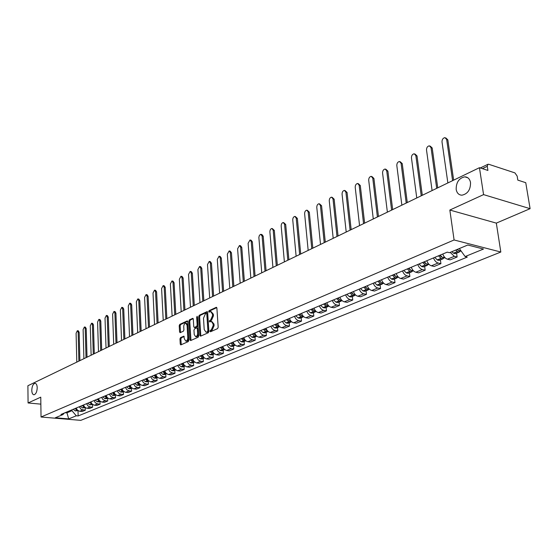 <?xml version="1.0" encoding="UTF-8"?>
<svg xmlns="http://www.w3.org/2000/svg" width="558" height="558" viewBox="0 0 558 558"><rect width="100%" height="100%" fill="white"/><g stroke="black" fill="none" stroke-linecap="round" stroke-linejoin="round"><path stroke-width="0.84" d="M209.975 331.236L210.485 331.773L217.578 328.627L218.178 327.26L216.888 308.093L216.33 307.298L209.111 310.639L208.699 311.587L209.083 312.138L210.68 311.545L212.445 314.077L212.549 315.668L210.652 320.02L209.745 320.431L209.334 321.38L209.724 321.945L211.308 321.366L213.093 323.933L213.198 325.523L211.301 329.883L210.387 330.287L209.975 331.236M211.754 321.436L214 324.072L214.105 325.67L212.2 330.015L211.294 330.427L210.91 331.585M216.776 307.625L210.01 310.792L209.627 311.915M211.133 311.622L213.351 314.231L213.456 315.814L211.559 320.166L210.652 320.578L210.268 321.722M37.212 387.747C37.079 384.95 36.347 383.472 35.001 383.318C33.068 383.932 31.994 386.269 31.778 390.321C31.904 393.125 32.643 394.611 33.989 394.771C35.928 394.157 37.002 391.814 37.212 387.747M470.534 182.599C469.808 178.93 467.897 177.012 464.807 176.837C459.011 178.107 456.137 182.292 456.172 189.392C456.869 193.082 458.788 195.014 461.912 195.195C467.695 193.94 470.568 189.741 470.534 182.599M180.52 337.618L179.962 338.922L180.255 344.119L180.778 344.907L188.276 341.615L188.848 340.296L187.76 321.701L187.244 320.92L179.781 324.379L179.223 325.684L179.571 331.905L180.088 332.687L183.359 331.222L183.924 329.911L183.742 326.807C183.805 324.728 184.454 323.521 185.681 323.187L187.07 325.265L187.781 337.499C187.725 339.578 187.083 340.785 185.856 341.119L184.44 338.999L183.798 336.174L180.52 337.618L181.413 337.75L180.855 339.055L181.259 344.725M449.839 210.045L496.32 223.116L530.1 208.678L483.57 194.616L449.839 210.045L454.093 239.975L41.034 417.007L40.762 397.163L28.074 402.967L27.9 385.738L479.441 167.7L487.908 170.441L487.267 166.312L482.391 168.656M483.57 194.616L479.441 167.7M199.876 335.393L200.587 336.16L208.287 332.749L208.88 331.389L207.653 312.403L207.109 311.615L199.29 315.242L198.711 316.581L199.876 335.393L200.775 335.532L200.894 336.021M198.167 337.234L190.641 340.568L189.95 339.808L188.855 321.185L189.42 319.867L192.768 318.332L193.298 319.113L193.752 326.674L194.282 327.462L196.583 326.444L197.162 325.112L196.674 317.209L197.197 316.246L198.746 335.895L198.167 337.234M530.1 208.678L525.755 182.689L517.817 180.115L517.154 176.084L514.915 172.889L488.745 164.282L487.922 164.289L487.267 166.312M496.32 223.116L500.826 252.028L80.77 420.362L41.034 417.007M28.074 402.967L40.86 404.145M442.773 254.023C443.833 256.82 445.382 258.542 447.411 259.184L454.331 256.324L450.194 252.383M454.331 256.324L457.128 257.008L456.584 253.165M447.411 259.184L450.208 259.861L457.128 257.008M440.395 259.895L440.911 263.69L438.114 263.034C436.091 262.399 434.549 260.691 433.496 257.915M426.793 260.732C427.84 263.488 429.374 265.183 431.397 265.81L434.194 266.459L440.911 263.69M424.666 266.431L425.161 270.184L422.371 269.542C420.348 268.928 418.821 267.254 417.789 264.52M411.281 267.254C412.306 269.974 413.827 271.634 415.85 272.241L418.64 272.869L425.161 270.184M409.391 272.785L409.865 276.482L407.075 275.875C405.059 275.275 403.546 273.629 402.527 270.93M396.201 273.587C397.212 276.273 398.726 277.905 400.735 278.498L403.518 279.098L409.865 276.482M394.541 278.958L394.987 282.613L392.211 282.02C390.202 281.441 388.696 279.823 387.698 277.159M381.546 279.746C382.537 282.39 384.037 284.001 386.045 284.573L388.821 285.152L394.987 282.613M380.103 284.964L380.528 288.57L377.759 288.005C375.75 287.44 374.258 285.842 373.281 283.22M367.297 285.731C368.273 288.346 369.759 289.93 371.761 290.481L374.53 291.046L380.528 288.57M366.055 290.802L366.46 294.366L363.697 293.822C361.703 293.271 360.217 291.701 359.254 289.114M353.437 291.555C354.393 294.136 355.871 295.691 357.866 296.235L360.621 296.772L366.46 294.366M352.384 296.479L352.768 300.009L350.019 299.479C348.025 298.949 346.56 297.4 345.611 294.847M339.948 297.226C340.889 299.772 342.354 301.306 344.342 301.829L347.09 302.352L352.768 300.009M339.083 302.017L339.445 305.498L336.697 304.989C334.716 304.473 333.259 302.952 332.331 300.427M326.814 302.743C327.741 305.254 329.192 306.767 331.173 307.277L333.914 307.779L339.445 305.498M326.123 307.402L326.472 310.848L323.731 310.353C321.757 309.85 320.313 308.351 319.392 305.861M314.028 308.114C314.935 310.597 316.379 312.082 318.346 312.578L321.08 313.066L326.472 310.848M313.498 312.647L313.826 316.058L311.099 315.577C309.139 315.089 307.702 313.617 306.795 311.155M301.564 313.352C302.464 315.8 303.894 317.265 305.854 317.746L308.574 318.22L313.826 316.058M301.194 317.76L301.508 321.129L298.795 320.669C296.835 320.194 295.412 318.744 294.526 316.309M289.428 318.451C290.306 320.871 291.729 322.315 293.682 322.782L296.389 323.242L301.508 321.129M289.204 322.747L289.497 326.081L286.798 325.635C284.845 325.175 283.436 323.738 282.557 321.338M277.591 323.424C278.456 325.816 279.865 327.239 281.811 327.692L284.51 328.139L289.497 326.081M277.507 327.609L277.793 330.901L275.101 330.476C273.162 330.022 271.76 328.613 270.895 326.242M266.047 328.278C266.905 330.636 268.3 332.038 270.239 332.484L272.925 332.91L277.793 330.901M266.103 332.352L266.368 335.609L263.69 335.191C261.758 334.758 260.37 333.363 259.519 331.02M254.79 333.007C255.634 335.337 257.015 336.725 258.947 337.158L261.618 337.569L266.368 335.609M254.971 336.976L255.229 340.206L252.558 339.801C250.633 339.369 249.252 338.002 248.415 335.686M243.804 337.625C244.634 339.927 246.008 341.294 247.926 341.712L250.591 342.11L255.229 340.206M244.111 341.496L244.348 344.684L241.691 344.293C239.78 343.874 238.412 342.528 237.582 340.234M233.077 342.131L234.409 344.53L236.808 346.093L239.828 346.546L244.348 344.684M233.502 345.904L233.732 349.057L231.082 348.68L228.634 347.383L227.008 344.677M222.614 346.525L224.225 349.217L226.311 350.438L229.31 350.877L233.732 349.057M223.144 350.208L223.36 353.333L220.724 352.97L218.29 351.686L216.685 349.015M212.389 350.822L213.686 353.165L216.058 354.679L219.043 355.111L223.36 353.333M213.03 354.414L213.233 357.504L210.61 357.155L208.19 355.892L206.6 353.256M202.401 355.021L203.984 357.643L206.041 358.829L209.013 359.24L213.233 357.504M203.14 358.529L203.335 361.584L200.727 361.242L198.32 360.008L196.744 357.399M192.643 359.122L193.912 361.41L196.249 362.881L199.213 363.279L203.335 361.584M193.48 362.54L193.661 365.574L191.059 365.239L188.674 364.018L187.111 361.445M183.101 363.125L184.363 365.392L186.686 366.836L189.629 367.227L193.661 365.574M184.028 366.473L184.203 369.466L181.615 369.145L179.244 367.945L177.695 365.399M173.775 367.045L175.024 369.284L177.332 370.707L180.262 371.091L184.203 369.466M174.793 370.31L174.954 373.281L172.38 372.967L170.023 371.788L168.488 369.27M164.659 370.875L165.893 373.093L168.181 374.495L171.104 374.864L174.954 373.281M165.761 374.069L165.907 377.006L163.348 376.706L161.004 375.541L159.49 373.051M155.738 374.627L157.244 377.103L159.239 378.198L162.141 378.554L165.907 377.006M156.917 377.745L157.056 380.654L154.51 380.361L152.181 379.217L150.681 376.748M147.012 378.296L148.219 380.458L150.479 381.825L153.373 382.174L157.056 380.654M148.268 381.337L148.4 384.218L145.868 383.939L143.546 382.809L142.06 380.375M138.468 381.881L139.667 384.023L141.913 385.369L144.787 385.704L148.4 384.218M139.8 384.86L139.918 387.712L137.401 387.44L135.099 386.324L133.627 383.918M130.112 385.397L131.297 387.51L133.529 388.842L136.389 389.17L139.918 387.712M131.507 388.305L131.625 391.13L129.114 390.865L126.826 389.77L125.369 387.385M121.923 388.835L123.102 390.928L125.32 392.239L128.166 392.56L131.625 391.13M123.388 391.681L123.492 394.478L120.661 394.171L118.449 392.867L117.285 390.781M113.909 392.197L115.074 394.269L117.278 395.566L120.109 395.873L123.492 394.478M115.436 394.987L115.534 397.763L113.058 397.512L110.798 396.445L109.361 394.108M106.062 395.496L107.485 397.819L109.403 398.83L112.221 399.13L115.534 397.763M107.645 398.224L107.736 400.972L105.274 400.728L103.021 399.681L101.605 397.373M98.368 398.733L99.512 400.763L101.689 402.025L104.486 402.311L107.736 400.972M100.015 401.397L100.098 404.125L97.643 403.887L95.411 402.848L94.002 400.567M90.835 401.9L91.965 403.908L94.128 405.157L96.911 405.436L100.098 404.125M92.53 404.508L92.607 407.207L90.166 406.977L87.948 405.959L86.553 403.699M83.449 405.003L84.572 406.991L86.378 408.142L89.482 408.498L92.607 407.207M80.387 406.287L82.493 407.933L85.207 407.556L85.269 410.235L81.217 409.446L79.25 406.761M76.209 408.044L77.318 410.011L79.452 411.232L82.207 411.497L85.269 410.235M65.07 412.725L66.765 412.871L71.954 410.702L76.279 415.794L68.683 418.898L55.326 417.768L62.845 414.622L60.948 414.455L447.23 252.146L449.455 252.69L467.792 245.011L483.486 249.042L465.135 256.554L459.332 248.561M76.279 415.794L78.141 415.954L467.29 257.092L465.135 256.554M454.093 239.975L500.826 252.028M66.751 412.02L68.683 418.898M71.954 410.702L71.933 409.837M78.008 410.611L78.141 415.954M62.845 414.622L64.372 413.018M207.541 311.943L200.183 315.389L199.611 316.728L200.775 335.532M207.471 331.585L207.883 330.636L206.809 313.987L206.432 313.436L205.365 313.903L203.496 318.22L204.207 329.562L205.986 332.136L208.371 331.724L208.783 330.775L207.883 330.636M207.206 313.61L207.716 314.133L208.783 330.775M206.467 332.205L207.423 332.143L206.516 332.01M208.371 331.724L207.423 332.143M193.194 318.66L190.313 320.006L189.748 321.324L190.962 340.422M195.056 327.581L197.483 326.583L198.055 325.251L197.574 317.356L196.674 317.209M194.226 334.556L195.67 336.69C196.932 336.355 197.588 335.135 197.644 333.021L197.379 328.655L196.674 327.902L194.533 328.878L193.961 330.203L194.226 334.556M196.235 336.774L196.569 336.823C197.832 336.488 198.488 335.267 198.543 333.161L197.644 333.021M196.967 327.888L198.278 328.795L198.543 333.161M184.21 336.488L181.413 337.75M186.435 341.196L186.749 341.245C187.976 340.917 188.618 339.71 188.674 337.632L187.781 337.499M186.009 323.235L186.574 323.326L187.962 325.405L188.674 337.632M187.655 321.248L180.666 324.519L180.115 325.823L180.569 332.498M458.481 250.43L456.883 249.579M445.87 137.959L447.823 139.842L446.658 139.444L444.921 137.638C442.989 138.056 442.02 139.472 442.006 141.878L447.865 182.947M455.684 250.082L457.455 251.672L459.22 252.07L459.952 251.379M451.834 251.7L453.598 253.276L455.363 253.674L459.22 252.07M461.264 251.219L459.157 250.961L457.386 249.37M447.823 139.842L453.654 180.15M446.658 139.444L452.608 180.653M442.117 257.245L439.578 255.362M430.232 146.112L432.199 147.996L431.034 147.619L429.339 145.819C427.47 146.231 426.528 147.619 426.514 149.983L432.094 190.564M438.483 255.822L441.148 258.466L442.913 258.849L443.631 258.194M434.738 257.391L437.402 260.028L439.167 260.405L442.913 258.849M445.2 257.901L442.801 257.775L440.129 255.132M432.199 147.996L437.751 187.83M431.034 147.619L436.698 188.339M426.228 263.864L423.766 262.002M415.033 154.036L417.014 155.926L415.85 155.556L414.196 153.771C412.39 154.168 411.476 155.536 411.455 157.858L416.763 197.964M422.664 262.469L425.315 265.064L427.072 265.434L427.784 264.813M419.03 263.997L421.681 266.578L423.438 266.947L427.072 265.434M429.193 264.555L426.919 264.394L424.268 261.793M417.014 155.926L422.301 195.293M415.85 155.556L421.241 195.802M410.786 270.281L408.407 268.461M400.26 161.743L402.248 163.633L401.09 163.278L399.472 161.499C397.721 161.89 396.836 163.229 396.815 165.517L401.865 205.156M407.305 268.921L409.935 271.474L411.692 271.83L412.39 271.237M403.776 270.407L406.398 272.946L408.156 273.301L411.692 271.83M413.652 271.014L411.497 270.825L408.861 268.265M402.248 163.633L407.277 202.547M401.09 163.278L406.217 203.056M395.768 276.517L393.481 274.731M385.892 169.241L387.887 171.132L386.729 170.79L385.146 169.018C383.458 169.402 382.593 170.72 382.572 172.966L387.378 212.159M392.379 275.192L394.987 277.703L396.738 278.044L397.422 277.479M388.94 276.635L391.556 279.133L393.299 279.474L396.738 278.044M398.551 277.291L396.501 277.068L393.885 274.557M387.887 171.132L392.672 209.599M386.729 170.79L391.604 210.115M381.163 282.578L378.966 280.827M371.914 176.544L373.909 178.434L372.758 178.1L371.21 176.335C369.57 176.712 368.733 178.009 368.705 180.213L373.281 218.966M377.864 281.295L380.458 283.757L382.202 284.085L382.872 283.548M374.523 282.697L377.117 285.152L378.861 285.48L382.202 284.085M383.869 283.394L381.93 283.143L379.335 280.674M373.909 178.434L378.464 216.462M372.758 178.1L377.396 216.971M366.948 288.458L364.848 286.763M358.306 183.645L360.301 185.535L359.157 185.214L357.643 183.463C356.053 183.833 355.244 185.103 355.209 187.272L359.561 225.585M363.746 287.224L366.32 289.651L368.064 289.965L368.719 289.449M360.503 288.591L363.07 291.004L364.813 291.318L368.064 289.965M369.598 289.33L367.757 289.051L365.176 286.624M360.301 185.535L364.632 223.137M359.157 185.214L363.565 223.653M353.109 294.164L351.115 292.531M345.06 190.571L347.055 192.454L345.904 192.14L344.432 190.397C342.891 190.759 342.103 192.008 342.068 194.149L346.204 232.037M350.012 292.992L352.572 295.377L354.309 295.684L354.951 295.189M346.853 294.324L349.406 296.696L351.142 297.002L354.309 295.684M355.711 295.098L353.967 294.798L351.407 292.413M347.055 192.454L351.17 229.638M345.904 192.14L350.103 230.154M339.613 299.709L337.75 298.146M332.156 197.316L334.144 199.192L333.007 198.892L331.564 197.155C330.064 197.511 329.304 198.739 329.262 200.845L333.196 238.322M336.648 298.614L339.187 300.957L340.917 301.25L341.545 300.776M333.572 299.904L336.104 302.241L337.834 302.534L340.917 301.25M342.194 300.713L340.54 300.392L338.002 298.042M334.144 199.192L338.064 235.971M333.007 198.892L336.99 236.487M326.409 305.045L324.735 303.615M319.581 203.886L321.568 205.756L320.431 205.463L319.023 203.74C317.572 204.089 316.825 205.302 316.784 207.374L320.522 244.439M323.633 304.082L326.151 306.391L327.874 306.67L328.495 306.216M320.634 305.338L323.152 307.639L324.875 307.918L327.874 306.67M329.032 306.175L327.344 305.756L324.951 303.524M321.568 205.756L325.293 242.137M320.431 205.463L324.219 242.653M313.519 310.22L312.055 308.944M307.325 210.296L309.306 212.159L308.176 211.873L306.795 210.164C305.386 210.506 304.661 211.698 304.619 213.735L308.169 250.403M310.952 309.404L313.457 311.678L315.172 311.95L315.779 311.517M308.037 310.632L310.534 312.899L312.25 313.171L315.172 311.95M316.205 311.49L314.621 311.064L312.236 308.867M309.306 212.159L312.843 248.143M308.176 211.873L311.776 248.659M300.957 315.249L299.702 314.133M295.377 216.546L297.351 218.401L296.221 218.129L294.875 216.42C293.508 216.755 292.804 217.927 292.755 219.943L296.124 256.22M298.6 314.593L301.09 316.832L302.799 317.097L303.392 316.679M295.761 315.793L298.237 318.018L299.946 318.283L302.799 317.097M303.705 316.665L302.22 316.233L299.855 314.07M297.351 218.401L300.713 254.002M296.221 218.129L299.646 254.518M288.702 320.139L287.663 319.19M283.722 222.642L285.696 224.49L284.566 224.225L283.248 222.53C281.916 222.858 281.232 224.009 281.183 225.99L284.385 261.89M286.568 319.657L289.03 321.861L290.739 322.112L291.318 321.708M283.792 320.822L286.254 323.012L287.956 323.263L290.739 322.112M291.52 321.701L290.132 321.269L287.809 319.343M285.696 224.49L288.884 259.714M284.566 224.225L287.816 260.23M276.747 324.896L275.924 324.121M272.353 228.592L274.313 230.433L273.19 230.175L271.906 228.487C270.609 228.808 269.939 229.945 269.891 231.898L272.925 267.421M274.829 324.589L277.277 326.758L278.972 327.002L279.544 326.611M272.123 325.719L274.571 327.888L276.266 328.125L278.972 327.002M279.635 326.611L278.344 326.179L276.022 324.086M274.313 230.433L277.34 265.287M273.19 230.175L276.273 265.803M265.078 329.513L264.478 328.934M261.256 234.395L261.946 234.555L263.209 236.229L262.093 235.978L260.614 234.325L259.393 235.371L258.856 237.331L261.751 272.82M263.383 329.394L265.81 331.536L268.049 331.403M260.746 330.503L263.174 332.638L264.862 332.868L267.505 331.773M268.042 331.396L264.541 328.906M263.209 236.229L266.082 270.728M262.093 235.978L265.015 271.244M253.681 333.998L253.311 333.628M250.423 240.066L251.135 240.226L252.369 241.893L251.253 241.649L250.019 239.982L248.108 243.295L250.835 278.086M252.216 334.089L254.629 336.195L256.799 336.118M249.642 335.17L252.049 337.269L253.73 337.492L256.31 336.425M256.729 336.055L253.346 333.614M252.369 241.893L255.09 276.036M251.253 241.649L254.029 276.545M242.549 338.35L244.697 340.206L245.129 340.031M239.849 245.604L240.568 245.764L241.781 247.417L240.672 247.18L239.466 245.527L237.596 248.791L240.184 283.234M241.314 338.664L243.713 340.743L245.813 340.708M238.803 339.724L241.196 341.796L242.869 342.012L245.387 340.966M245.687 340.596L244.697 340.206M241.781 247.417L244.362 281.218M240.672 247.18L243.295 281.727M229.512 251.016L230.252 251.17L231.437 252.816L230.335 252.586L229.157 250.94L227.329 254.162L229.777 288.256M230.677 343.135L233.056 345.186L235.092 345.193M228.222 344.167L230.6 346.211L232.268 346.42L234.723 345.395M234.904 345.032L231.758 342.682M231.437 252.816L233.879 286.275M230.335 252.586L232.819 286.791M219.42 256.303L220.173 256.457L221.331 258.096L220.236 257.873L219.078 256.234L217.299 259.407L219.615 293.166M220.291 347.501L222.649 349.524L224.616 349.566M217.892 348.506L220.25 350.522L221.91 350.724L224.309 349.726M224.372 349.35L221.345 347.062M221.331 258.096L223.646 291.22M220.236 257.873L222.586 291.729M209.557 261.472L210.324 261.625L211.454 263.25L210.359 263.034L209.229 261.409L207.492 264.534L209.682 297.965M210.143 351.763L212.486 353.758L214.384 353.835M207.806 352.747L210.143 354.735L211.796 354.93L214.139 353.953M214.077 353.57L211.175 351.331M211.454 263.25L213.637 296.047M210.359 263.034L212.584 296.556M199.91 266.522L200.692 266.675L201.794 268.293L200.713 268.084L199.604 266.466L197.909 269.549L199.973 302.652M200.231 355.927L202.561 357.894L204.388 357.999M197.944 356.89L200.266 358.85L201.912 359.038L204.207 358.083M204.019 357.678L201.236 355.509M201.794 268.293L203.865 300.769M200.713 268.084L202.812 301.278M190.487 271.467L191.268 271.613L192.357 273.225L191.275 273.022L190.187 271.411L188.527 274.452L190.48 307.235M190.543 360.001L192.859 361.94L194.616 362.065M188.311 360.942L190.62 362.874L192.252 363.056L194.491 362.121M194.191 361.696L191.527 359.589M192.357 273.225L194.303 305.386M191.275 273.022L193.256 305.896M181.259 276.301L182.054 276.447L183.122 278.044L182.041 277.849L180.98 276.245L179.362 279.251L181.197 311.72M181.078 363.976L183.373 365.895L185.061 366.041M178.888 364.897L181.183 366.801L182.808 366.976L184.998 366.069M184.572 365.609L182.041 363.572M183.122 278.044L184.956 309.899M182.041 277.849L183.91 310.408M172.241 281.023L173.043 281.169L174.082 282.767L173.015 282.571L171.976 280.981L170.385 283.945L172.115 316.1M174.096 369.759L175.714 369.926L173.573 370.819L171.955 370.651L174.096 369.759L171.815 367.868M175.163 369.431L172.757 367.471M174.082 282.767L175.812 314.314M169.681 368.768L171.955 370.651M173.015 282.571L174.773 314.817M163.41 285.654L164.226 285.801L165.238 287.384L164.178 287.196L163.159 285.605L161.604 288.535L163.229 320.39M165.022 373.539L166.577 373.72L164.54 374.571L162.929 374.411L165.022 373.539L162.762 371.677M165.956 373.163L163.682 371.286M165.238 287.384L166.87 318.632M160.669 372.549L162.929 374.411M164.178 287.196L165.831 319.134M154.768 290.181L155.591 290.327L156.589 291.904L155.522 291.715L154.531 290.139L153.011 293.034L154.531 324.589M156.149 377.236L157.635 377.438L155.703 378.247L154.099 378.087L156.149 377.236L153.903 375.395M156.938 376.796L154.803 375.018M156.589 291.904L158.116 322.859M151.86 376.252L154.099 378.087M155.522 291.715L157.077 323.361M146.315 294.617L147.138 294.757L148.114 296.326L147.054 296.145L146.084 294.582L144.592 297.435L146.022 328.704M147.465 380.856L148.888 381.065L147.061 381.839L145.464 381.686L147.465 380.856L145.24 379.035M148.149 380.375L146.119 378.666M148.114 296.326L149.544 327.002M143.239 379.879L145.464 381.686M147.054 296.145L148.512 327.497M138.028 298.962L138.858 299.102L139.814 300.657L138.768 300.483L137.812 298.928L136.354 301.745L137.686 332.728M136.752 382.6L138.858 384.329L140.323 384.615M134.799 383.423L137.003 385.215L138.593 385.362L140.344 384.636M139.535 383.869L137.617 382.237M139.814 300.657L141.16 331.047M138.768 300.483L140.128 331.55M129.916 303.217L130.753 303.35L131.688 304.898L130.642 304.731L129.707 303.182L128.277 305.965L129.526 336.669M128.452 386.094L130.537 387.803L131.932 388.089M126.533 386.896L128.731 388.661L130.307 388.807L131.967 388.117M131.109 387.287L129.296 385.738M131.688 304.898L132.944 335.016M130.642 304.731L131.918 335.511M121.972 307.381L122.809 307.521L123.73 309.055L122.683 308.895L121.77 307.353L120.375 310.102L121.532 340.526M120.319 389.505L122.39 391.193L123.723 391.493M118.442 390.293L120.619 392.044L122.195 392.176L123.764 391.528M122.858 390.635L121.149 389.163M123.73 309.055L124.894 338.901M122.683 308.895L123.869 339.397M114.181 311.469L115.025 311.601L115.924 313.129L114.892 312.968L113.992 311.441L112.618 314.154L113.699 344.307M112.36 392.853L114.411 394.52L115.673 394.82M110.519 393.627L112.681 395.35L114.244 395.483L115.736 394.862M114.781 393.92L113.169 392.511M115.924 313.129L117.013 342.71M114.892 312.968L115.994 343.205M106.55 315.472L107.401 315.598L108.28 317.125L107.248 316.965L106.369 315.444L105.023 318.13L106.027 348.018M104.555 396.131L106.599 397.777L107.792 398.077M102.756 396.891L104.904 398.593L106.459 398.719L107.868 398.133M106.871 397.136L105.35 395.796M108.28 317.125L109.291 346.441M107.248 316.965L108.273 346.93M99.073 319.399L99.924 319.525L100.782 321.038L99.756 320.885L98.899 319.371L97.58 322.022L98.501 351.652M96.918 399.34L100.07 401.272M95.146 400.086L97.28 401.767L98.829 401.893L100.161 401.335M99.129 400.288L97.692 399.019M100.782 321.038L101.716 350.096M99.756 320.885L100.705 350.584M91.735 323.242L92.586 323.368L93.437 324.875L92.419 324.721L91.575 323.221L90.277 325.844L91.128 355.209M89.426 402.492L92.502 404.397M87.697 403.218L89.81 404.878L92.607 404.473M91.54 403.378L90.187 402.172M93.437 324.875L94.295 353.681M92.419 324.721L93.284 354.17M84.544 327.016L85.402 327.141L86.225 328.634L85.214 328.488L84.391 326.995L83.121 329.59L83.895 358.703M82.082 405.575L85.081 407.459M84.105 406.405L82.828 405.261M86.225 328.634L87.02 357.197M85.214 328.488L86.016 357.678M77.492 330.72L78.35 330.838L79.159 332.324L78.155 332.184L77.339 330.699L76.097 333.259L76.802 362.128M74.884 408.595L77.799 410.458M73.224 409.3L75.316 410.925L77.953 410.569M76.823 409.377L75.616 408.289M79.159 332.324L79.885 360.642M78.155 332.184L78.88 361.124M87.048 408.268L90.166 406.977M94.462 405.206L97.643 403.887M102.023 402.074L105.274 400.728M109.745 398.879L113.058 397.512M117.619 395.622L121.002 394.22M125.662 392.295L129.114 390.865M133.878 388.898L137.401 387.44M142.262 385.425L145.868 383.939M150.834 381.881L154.51 380.361M159.588 378.261L163.348 376.706M168.537 374.558L172.38 372.967M177.688 370.77L181.615 369.145M187.042 366.906L191.059 365.239M196.611 362.944L200.727 361.242M206.397 358.892L210.61 357.155M216.42 354.749L220.724 352.97M226.674 350.508L231.082 348.68M237.171 346.162L241.691 344.293M247.926 341.712L252.558 339.801M258.947 337.158L263.69 335.191M270.239 332.484L275.101 330.476M281.811 327.692L286.798 325.635M293.682 322.782L298.795 320.669M305.854 317.746L311.099 315.577M318.346 312.578L323.731 310.353M331.173 307.277L336.697 304.989M344.342 301.829L350.019 299.479M357.866 296.235L363.697 293.822M371.761 290.481L377.759 288.005M386.045 284.573L392.211 282.02M400.735 278.498L407.075 275.875M415.85 272.241L422.371 269.542M431.397 265.81L438.114 263.034M79.78 411.274L82.842 410.011M212.2 330.015L211.301 329.883M214.105 325.67L213.198 325.523M214 324.072L213.093 323.933M210.652 320.578L209.745 320.431M211.559 320.166L210.652 320.02M213.456 315.814L212.549 315.668M213.351 314.231L212.445 314.077M210.01 310.792L209.111 310.639M216.637 307.43L216.148 307.346M211.294 330.427L210.387 330.287M199.611 316.728L198.711 316.581M200.183 315.389L199.29 315.242M207.402 311.741L206.934 311.664M207.716 314.133L206.809 313.987M190.843 339.934L189.95 339.808M189.748 321.324L188.855 321.185M190.313 320.006L189.42 319.867M193.047 318.444L192.601 318.374M195.342 327.56L194.449 327.42M197.483 326.583L196.583 326.444M198.055 325.251L197.162 325.112M198.278 328.795L197.379 328.655M184.056 336.272L183.645 336.209M187.962 325.405L187.07 325.265M180.464 332.038L179.571 331.905M180.115 325.823L179.223 325.684M180.666 324.519L179.781 324.379M187.509 321.031L187.076 320.962M181.148 344.244L180.255 344.119M180.855 339.055L179.962 338.922M453.598 253.276L457.455 251.672M459.157 250.961L460.629 250.347M459.025 250.863L460.538 250.228M453.466 253.179L457.323 251.574M457.225 249.872L457.679 249.684M437.402 260.028L441.148 258.466M442.801 257.775L444.447 257.092M442.668 257.677L444.356 256.98M437.27 259.93L441.015 258.368M440.932 256.694L441.336 256.527M421.681 266.578L425.315 265.064M426.919 264.394L428.453 263.76M426.786 264.297L428.363 263.648M421.548 266.487L425.189 264.966M425.112 263.313L425.461 263.167M406.398 272.946L409.935 271.474M411.497 270.825L412.913 270.232M411.365 270.728L412.822 270.121M406.273 272.855L409.809 271.376M391.556 279.133L394.987 277.703M396.501 277.068L397.819 276.524M396.375 276.977L397.728 276.412M391.423 279.042L394.862 277.612M377.117 285.152L380.458 283.757M381.93 283.143L383.144 282.641M381.798 283.052L383.053 282.529M376.985 285.061L380.326 283.666M363.07 291.004L366.32 289.651M367.757 289.051L368.873 288.584M367.624 288.96L368.789 288.479M362.944 290.913L366.194 289.56M349.406 296.696L352.572 295.377M353.967 294.798L354.993 294.373M353.835 294.715L354.909 294.268M349.28 296.612L352.447 295.294M336.104 302.241L339.187 300.957M340.54 300.392L341.482 300.002M340.415 300.309L341.398 299.897M335.979 302.157L339.062 300.874M323.152 307.639L326.151 306.391M327.476 305.84L328.334 305.477M327.344 305.756L328.25 305.379M323.026 307.556L326.025 306.307M310.534 312.899L313.457 311.678M314.747 311.141L315.528 310.813M314.621 311.064L315.444 310.715M310.408 312.815L313.331 311.594M298.237 318.018L301.09 316.832M302.345 316.309L303.05 316.016M302.22 316.233L302.966 315.919M298.118 317.941L300.964 316.756M286.254 323.012L289.03 321.861M290.258 321.345L290.892 321.08M290.132 321.269L290.809 320.99M286.128 322.936L288.911 321.778M274.571 327.888L277.277 326.758M278.47 326.263L279.042 326.018M278.344 326.179L278.958 325.928M274.445 327.811L277.152 326.681M263.174 332.638L265.81 331.536M266.975 331.047L267.484 330.838M266.857 330.971L267.401 330.748M263.048 332.561L265.692 331.459M252.049 337.269L254.629 336.195M255.759 335.721L256.206 335.539M255.641 335.651L256.129 335.442M251.93 337.192L254.504 336.118M241.196 341.796L243.713 340.743M244.822 340.282L245.206 340.122M241.077 341.719L243.588 340.673M230.6 346.211L233.056 345.186M234.018 344.663L234.388 344.509M230.482 346.134L232.937 345.109M220.25 350.522L222.649 349.524M220.131 350.452L222.53 349.447M210.143 354.735L212.486 353.758M210.024 354.665L212.368 353.688M200.266 358.85L202.561 357.894M200.155 358.78L202.442 357.824M190.62 362.874L192.859 361.94M190.501 362.805L192.74 361.87M181.183 366.801L183.373 365.895M181.064 366.739L183.254 365.825M171.836 370.582L173.977 369.689M162.817 374.341L164.91 373.469M153.987 378.024L156.038 377.173M145.352 381.623L147.354 380.793M137.003 385.215L138.97 384.392M136.891 385.153L138.858 384.329M128.731 388.661L130.649 387.859M128.619 388.598L130.537 387.803M120.619 392.044L122.502 391.256M120.507 391.981L122.39 391.193M112.681 395.35L114.523 394.583M112.57 395.287L114.411 394.52M104.904 398.593L106.711 397.84M104.792 398.531L106.599 397.777M97.28 401.767L99.052 401.028M97.176 401.711L98.94 400.972M89.81 404.878L91.547 404.159M89.705 404.822L91.442 404.097M82.493 407.933L84.188 407.221M82.382 407.877L84.084 407.166M75.316 410.925L76.983 410.228M75.204 410.869L76.871 410.172M467.855 177.793L464.807 176.837M480.285 167.972L487.922 164.289M207.332 313.582L206.53 313.45M206.885 332.268L205.986 332.136M195.181 327.602L194.282 327.462M196.569 336.823L195.67 336.69M186.749 341.245L185.856 341.119"/></g></svg>
